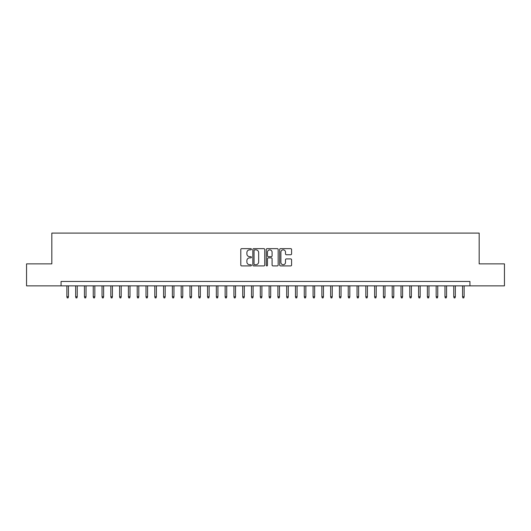 <?xml version="1.0" encoding="UTF-8"?>
<svg xmlns="http://www.w3.org/2000/svg" width="531" height="531" viewBox="0 0 531 531"><rect width="100%" height="100%" fill="white"/><g stroke="black" fill="none" stroke-linecap="round" stroke-linejoin="round"><path stroke-width="0.8" d="M251.428 249.251A0.604 0.604 0 0 0 250.824 248.647L241.658 248.647A0.863 0.863 0 0 0 240.795 249.51L240.795 265.049A0.863 0.863 0 0 0 241.658 265.912L250.824 265.912A0.604 0.604 0 0 0 251.428 265.308A0.604 0.604 0 0 0 250.824 264.703L249.643 264.703A2.761 2.761 0 0 1 246.882 261.942L246.882 260.641A2.761 2.761 0 0 1 249.643 257.88L250.824 257.88A0.604 0.604 0 0 0 251.428 257.276A0.604 0.604 0 0 0 250.824 256.672L249.643 256.672A2.761 2.761 0 0 1 246.882 253.911L246.882 252.617A2.761 2.761 0 0 1 249.643 249.855L250.824 249.855A0.604 0.604 0 0 0 251.428 249.251M290.722 254.734A0.863 0.863 0 0 0 291.585 253.871L291.585 249.51A0.863 0.863 0 0 0 290.722 248.647L280.541 248.647A0.863 0.863 0 0 0 279.678 249.51L279.678 265.049A0.863 0.863 0 0 0 280.541 265.912L290.722 265.912A0.863 0.863 0 0 0 291.585 265.049L291.585 259.778A0.863 0.863 0 0 0 290.722 258.916L286.368 258.916A0.863 0.863 0 0 0 285.505 259.778L285.505 262.394A2.31 2.31 0 0 1 283.196 264.703A2.31 2.31 0 0 1 280.886 262.394L280.886 252.165A2.31 2.31 0 0 1 283.196 249.855A2.31 2.31 0 0 1 285.505 252.165L285.505 253.871A0.863 0.863 0 0 0 286.368 254.734L290.722 254.734M61.065 285.857L26.55 285.857L26.55 263.874L51.832 263.874L51.832 233.096L479.168 233.096L479.168 263.874L504.45 263.874L504.45 285.857L469.935 285.857L469.935 281.457L61.065 281.457L61.065 285.857L469.935 285.857M264.743 249.51A0.863 0.863 0 0 0 263.88 248.647L253.699 248.647A0.863 0.863 0 0 0 252.836 249.51L252.836 265.049A0.863 0.863 0 0 0 253.699 265.912L263.88 265.912A0.863 0.863 0 0 0 264.743 265.049L264.743 249.51M267.12 248.647L277.301 248.647A0.863 0.863 0 0 1 278.164 249.51L278.164 265.049A0.863 0.863 0 0 1 277.301 265.912L272.947 265.912A0.863 0.863 0 0 1 272.084 265.049L272.084 258.743A0.863 0.863 0 0 0 271.215 257.88L268.328 257.88A0.863 0.863 0 0 0 267.465 258.743L267.465 265.308A0.604 0.604 0 0 1 266.861 265.912A0.604 0.604 0 0 1 266.257 265.308L266.257 249.51A0.863 0.863 0 0 1 267.12 248.647M254.648 249.855A0.604 0.604 0 0 0 254.044 250.459L254.044 264.099A0.604 0.604 0 0 0 254.648 264.703L255.896 264.703A2.761 2.761 0 0 0 258.657 261.942L258.657 252.617A2.761 2.761 0 0 0 255.896 249.855L254.648 249.855M272.084 252.205A2.31 2.31 0 0 0 269.775 249.902A2.31 2.31 0 0 0 267.465 252.205L267.465 255.809A0.863 0.863 0 0 0 268.328 256.672L271.215 256.672A0.863 0.863 0 0 0 272.084 255.809L272.084 252.205M68.446 296.756L68.094 297.904L67.218 297.904L66.866 296.756L68.446 296.756L68.446 285.857M66.866 296.756L66.866 285.857M77.241 296.756L76.889 297.904L76.013 297.904L75.661 296.756L77.241 296.756L77.241 285.857M75.661 296.756L75.661 285.857M86.035 296.756L85.683 297.904L84.801 297.904L84.449 296.756L86.035 296.756L86.035 285.857M84.449 296.756L84.449 285.857M94.83 296.756L94.478 297.904L93.595 297.904L93.244 296.756L94.83 296.756L94.83 285.857M93.244 296.756L93.244 285.857M103.618 296.756L103.266 297.904L102.39 297.904L102.038 296.756L103.618 296.756L103.618 285.857M102.038 296.756L102.038 285.857M112.413 296.756L112.061 297.904L111.185 297.904L110.833 296.756L112.413 296.756L112.413 285.857M110.833 296.756L110.833 285.857M121.207 296.756L120.856 297.904L119.973 297.904L119.621 296.756L121.207 296.756L121.207 285.857M119.621 296.756L119.621 285.857M130.002 296.756L129.65 297.904L128.767 297.904L128.416 296.756L130.002 296.756L130.002 285.857M128.416 296.756L128.416 285.857M138.79 296.756L138.438 297.904L137.562 297.904L137.21 296.756L138.79 296.756L138.79 285.857M137.21 296.756L137.21 285.857M147.585 296.756L147.233 297.904L146.357 297.904L146.005 296.756L147.585 296.756L147.585 285.857M146.005 296.756L146.005 285.857M156.379 296.756L156.028 297.904L155.145 297.904L154.793 296.756L156.379 296.756L156.379 285.857M154.793 296.756L154.793 285.857M165.174 296.756L164.822 297.904L163.94 297.904L163.588 296.756L165.174 296.756L165.174 285.857M163.588 296.756L163.588 285.857M173.962 296.756L173.61 297.904L172.734 297.904L172.383 296.756L173.962 296.756L173.962 285.857M172.383 296.756L172.383 285.857M182.757 296.756L182.405 297.904L181.529 297.904L181.177 296.756L182.757 296.756L182.757 285.857M181.177 296.756L181.177 285.857M191.552 296.756L191.2 297.904L190.317 297.904L189.965 296.756L191.552 296.756L191.552 285.857M189.965 296.756L189.965 285.857M200.346 296.756L199.995 297.904L199.112 297.904L198.76 296.756L200.346 296.756L200.346 285.857M198.76 296.756L198.76 285.857M209.134 296.756L208.783 297.904L207.906 297.904L207.555 296.756L209.134 296.756L209.134 285.857M207.555 296.756L207.555 285.857M217.929 296.756L217.577 297.904L216.701 297.904L216.349 296.756L217.929 296.756L217.929 285.857M216.349 296.756L216.349 285.857M226.724 296.756L226.372 297.904L225.489 297.904L225.137 296.756L226.724 296.756L226.724 285.857M225.137 296.756L225.137 285.857M235.518 296.756L235.167 297.904L234.284 297.904L233.932 296.756L235.518 296.756L235.518 285.857M233.932 296.756L233.932 285.857M244.306 296.756L243.955 297.904L243.079 297.904L242.727 296.756L244.306 296.756L244.306 285.857M242.727 296.756L242.727 285.857M253.101 296.756L252.749 297.904L251.873 297.904L251.521 296.756L253.101 296.756L253.101 285.857M251.521 296.756L251.521 285.857M261.896 296.756L261.544 297.904L260.661 297.904L260.309 296.756L261.896 296.756L261.896 285.857M260.309 296.756L260.309 285.857M270.691 296.756L270.339 297.904L269.456 297.904L269.104 296.756L270.691 296.756L270.691 285.857M269.104 296.756L269.104 285.857M279.479 296.756L279.127 297.904L278.251 297.904L277.899 296.756L279.479 296.756L279.479 285.857M277.899 296.756L277.899 285.857M288.273 296.756L287.921 297.904L287.045 297.904L286.694 296.756L288.273 296.756L288.273 285.857M286.694 296.756L286.694 285.857M297.068 296.756L296.716 297.904L295.833 297.904L295.482 296.756L297.068 296.756L297.068 285.857M295.482 296.756L295.482 285.857M305.863 296.756L305.511 297.904L304.628 297.904L304.276 296.756L305.863 296.756L305.863 285.857M304.276 296.756L304.276 285.857M314.651 296.756L314.299 297.904L313.423 297.904L313.071 296.756L314.651 296.756L314.651 285.857M313.071 296.756L313.071 285.857M323.445 296.756L323.094 297.904L322.217 297.904L321.866 296.756L323.445 296.756L323.445 285.857M321.866 296.756L321.866 285.857M332.24 296.756L331.888 297.904L331.005 297.904L330.654 296.756L332.24 296.756L332.24 285.857M330.654 296.756L330.654 285.857M341.035 296.756L340.683 297.904L339.8 297.904L339.448 296.756L341.035 296.756L341.035 285.857M339.448 296.756L339.448 285.857M349.823 296.756L349.471 297.904L348.595 297.904L348.243 296.756L349.823 296.756L349.823 285.857M348.243 296.756L348.243 285.857M358.617 296.756L358.266 297.904L357.39 297.904L357.038 296.756L358.617 296.756L358.617 285.857M357.038 296.756L357.038 285.857M367.412 296.756L367.06 297.904L366.178 297.904L365.826 296.756L367.412 296.756L367.412 285.857M365.826 296.756L365.826 285.857M376.207 296.756L375.855 297.904L374.972 297.904L374.62 296.756L376.207 296.756L376.207 285.857M374.62 296.756L374.62 285.857M384.995 296.756L384.643 297.904L383.767 297.904L383.415 296.756L384.995 296.756L384.995 285.857M383.415 296.756L383.415 285.857M393.79 296.756L393.438 297.904L392.562 297.904L392.21 296.756L393.79 296.756L393.79 285.857M392.21 296.756L392.21 285.857M402.584 296.756L402.232 297.904L401.35 297.904L400.998 296.756L402.584 296.756L402.584 285.857M400.998 296.756L400.998 285.857M411.379 296.756L411.027 297.904L410.144 297.904L409.793 296.756L411.379 296.756L411.379 285.857M409.793 296.756L409.793 285.857M420.167 296.756L419.815 297.904L418.939 297.904L418.587 296.756L420.167 296.756L420.167 285.857M418.587 296.756L418.587 285.857M428.962 296.756L428.61 297.904L427.734 297.904L427.382 296.756L428.962 296.756L428.962 285.857M427.382 296.756L427.382 285.857M437.756 296.756L437.405 297.904L436.522 297.904L436.17 296.756L437.756 296.756L437.756 285.857M436.17 296.756L436.17 285.857M446.551 296.756L446.199 297.904L445.317 297.904L444.965 296.756L446.551 296.756L446.551 285.857M444.965 296.756L444.965 285.857M455.339 296.756L454.987 297.904L454.111 297.904L453.759 296.756L455.339 296.756L455.339 285.857M453.759 296.756L453.759 285.857M464.134 296.756L463.782 297.904L462.906 297.904L462.554 296.756L464.134 296.756L464.134 285.857M462.554 296.756L462.554 285.857"/></g></svg>
